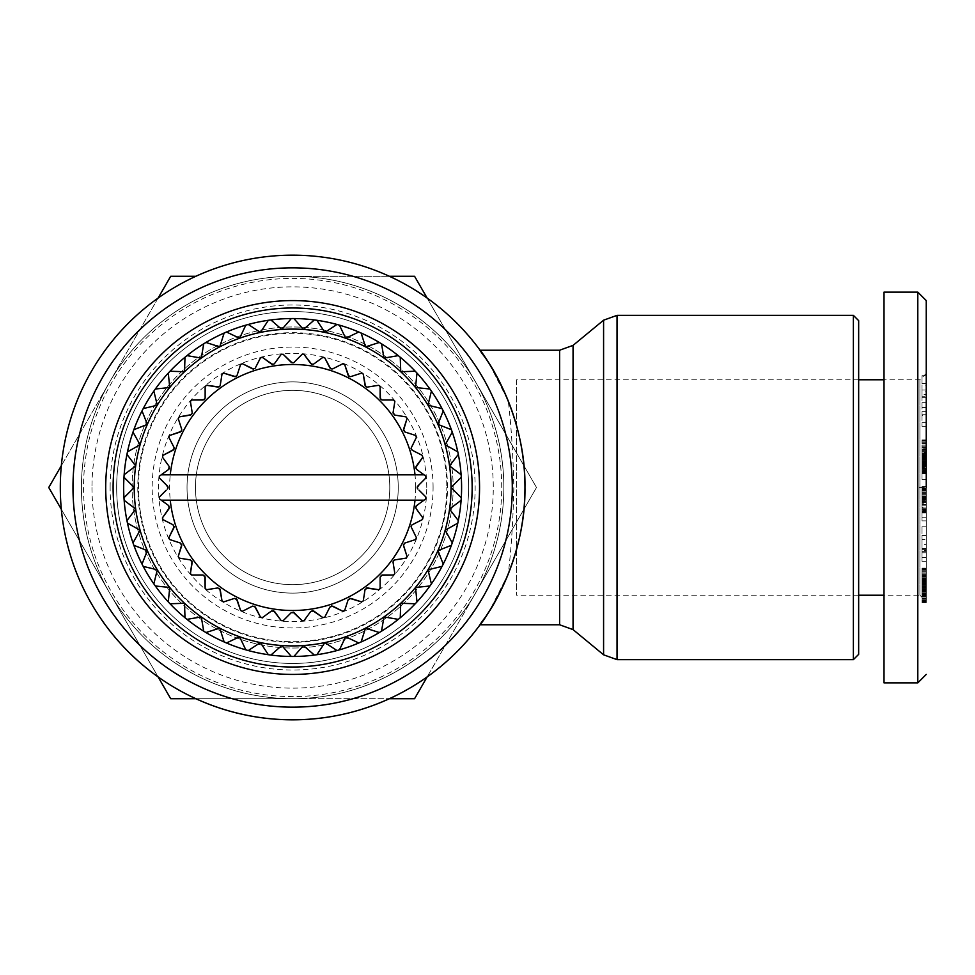 <?xml version="1.0" encoding="UTF-8"?>
<svg xmlns="http://www.w3.org/2000/svg" width="975" height="975" viewBox="0 0 975 975"><rect width="100%" height="100%" fill="white"/><g stroke="black" fill="none" stroke-linecap="round" stroke-linejoin="round"><path stroke-width="0.73" stroke-dasharray="4.88 3.66" d="M105.714 487.5A186.92 186.92 0 0 1 292.634 300.58A186.92 186.92 0 0 1 479.554 487.5A186.92 186.92 0 0 1 292.634 674.42A186.92 186.92 0 0 1 105.714 487.5M113.1 487.5A179.522 179.522 0 0 1 292.634 307.978A179.522 179.522 0 0 1 472.156 487.5A179.522 179.522 0 0 1 292.634 667.022A179.522 179.522 0 0 1 113.1 487.5M123.971 477.25A168.967 168.967 0 0 1 124.154 474.691A168.967 168.967 0 0 0 123.971 477.25M126.945 454.387A168.967 168.967 0 0 1 127.469 451.864A168.967 168.967 0 0 0 126.945 454.387M132.99 432.132A168.967 168.967 0 0 1 133.855 429.707A168.967 168.967 0 0 0 132.99 432.132M142.021 410.902A168.967 168.967 0 0 1 143.203 408.622A168.967 168.967 0 0 0 142.021 410.902M153.855 391.109A168.967 168.967 0 0 1 155.33 389.013A168.967 168.967 0 0 0 153.855 391.109M168.273 373.108A168.967 168.967 0 0 1 170.028 371.231A168.967 168.967 0 0 0 168.273 373.108M185.006 357.24A168.967 168.967 0 0 1 186.993 355.631A168.967 168.967 0 0 0 185.006 357.24M203.738 343.809A168.967 168.967 0 0 1 205.944 342.469A168.967 168.967 0 0 0 203.738 343.809M224.14 333.036A168.967 168.967 0 0 1 226.493 332.012A168.967 168.967 0 0 0 224.14 333.036M245.81 325.15A168.967 168.967 0 0 1 248.284 324.456A168.967 168.967 0 0 0 245.81 325.15M268.357 320.288A168.967 168.967 0 0 1 270.892 319.934A168.967 168.967 0 0 0 268.357 320.288M291.342 318.545A168.967 168.967 0 0 1 293.914 318.545A168.967 168.967 0 0 0 291.342 318.545M314.364 319.934A168.967 168.967 0 0 1 316.912 320.288A168.967 168.967 0 0 0 314.364 319.934M336.984 324.456A168.967 168.967 0 0 1 339.446 325.15A168.967 168.967 0 0 0 336.984 324.456M358.763 332.012A168.967 168.967 0 0 1 361.128 333.036A168.967 168.967 0 0 0 358.763 332.012M379.324 342.469A168.967 168.967 0 0 1 381.518 343.809A168.967 168.967 0 0 0 379.324 342.469M398.263 355.631A168.967 168.967 0 0 1 400.25 357.24A168.967 168.967 0 0 0 398.263 355.631M415.24 371.231A168.967 168.967 0 0 1 416.983 373.108A168.967 168.967 0 0 0 415.24 371.231M429.926 389.013A168.967 168.967 0 0 1 431.401 391.109A168.967 168.967 0 0 0 429.926 389.013M442.053 408.622A168.967 168.967 0 0 1 443.235 410.902A168.967 168.967 0 0 0 442.053 408.622M451.401 429.707A168.967 168.967 0 0 1 452.266 432.132A168.967 168.967 0 0 0 451.401 429.707M457.799 451.864A168.967 168.967 0 0 1 458.323 454.387A168.967 168.967 0 0 0 457.799 451.864M461.114 474.691A168.967 168.967 0 0 1 461.285 477.25A168.967 168.967 0 0 0 461.114 474.691M187.029 487.5A105.605 105.605 0 0 1 292.634 381.895A105.605 105.605 0 0 1 398.239 487.5A105.605 105.605 0 0 1 292.634 593.105A105.605 105.605 0 0 1 187.029 487.5A105.605 105.605 0 0 1 292.634 381.895A105.605 105.605 0 0 1 398.239 487.5A105.605 105.605 0 0 1 292.634 593.105A105.605 105.605 0 0 1 187.029 487.5A105.605 105.605 0 0 1 292.634 381.895A105.605 105.605 0 0 1 398.239 487.5A105.605 105.605 0 0 1 292.634 593.105A105.605 105.605 0 0 1 187.029 487.5A105.605 105.605 0 0 1 292.634 381.895A105.605 105.605 0 0 1 398.239 487.5A105.605 105.605 0 0 1 292.634 593.105A105.605 105.605 0 0 1 187.029 487.5M195.475 487.5A97.159 97.159 0 0 1 292.634 390.341A97.159 97.159 0 0 1 389.781 487.5A97.159 97.159 0 0 1 292.634 584.659A97.159 97.159 0 0 1 195.475 487.5A97.159 97.159 0 0 1 292.634 390.341A97.159 97.159 0 0 1 389.781 487.5A97.159 97.159 0 0 1 292.634 584.659A97.159 97.159 0 0 1 195.475 487.5M415.655 487.5A123.033 123.033 0 0 0 292.634 364.467A123.033 123.033 0 0 0 169.601 487.5A123.033 123.033 0 0 0 292.634 610.533A123.033 123.033 0 0 0 415.655 487.5M166.177 484.782L159.376 477.994A133.587 133.587 0 0 1 159.534 476.056L161.216 474.825L417.129 474.825M169.565 467.488L169.175 466.44M162.959 455.374A133.587 133.587 0 0 0 162.508 457.263M169.589 435.484A133.587 133.587 0 0 0 168.846 437.275M179.242 416.873A133.587 133.587 0 0 0 178.218 418.531M191.685 400.006A133.587 133.587 0 0 0 190.418 401.481M206.615 385.296A133.587 133.587 0 0 0 205.14 386.551M223.665 373.096A133.587 133.587 0 0 0 222.007 374.107M242.409 363.712A133.587 133.587 0 0 0 240.618 364.455M262.385 357.374A133.587 133.587 0 0 0 260.496 357.837M283.116 354.254A133.587 133.587 0 0 0 281.178 354.4M304.078 354.4A133.587 133.587 0 0 0 302.14 354.254M324.76 357.837A133.587 133.587 0 0 0 322.871 357.374M344.65 364.455A133.587 133.587 0 0 0 342.859 363.712M363.261 374.107A133.587 133.587 0 0 0 361.603 373.096M380.128 386.551A133.587 133.587 0 0 0 378.653 385.296M394.838 401.481A133.587 133.587 0 0 0 393.583 400.006M393.803 414.643L394.826 415.094M407.038 418.531A133.587 133.587 0 0 0 406.027 416.873M403.955 431.364L404.893 431.974M416.423 437.275A133.587 133.587 0 0 0 415.679 435.484M411.267 447.379L412.193 450.218M422.748 457.263A133.587 133.587 0 0 0 422.297 455.374M416.081 466.44L416.557 469.389M424.04 474.825L425.722 476.056A133.587 133.587 0 0 1 425.88 477.994L419.079 484.782M394.253 560.077L393.437 560.759M404.893 543.026L403.528 545.683M412.193 524.782L411.267 527.621M416.557 505.611L416.081 508.56L416.557 505.611L425.722 498.944A133.587 133.587 0 0 0 425.88 497.006L419.079 490.218M427.976 405.198A158.401 158.401 0 0 1 184.507 603.269A158.401 158.401 0 0 1 365.503 346.856A158.401 158.401 0 0 1 427.976 405.198M123.971 497.75A168.967 168.967 0 0 0 124.154 500.309A168.967 168.967 0 0 1 123.971 497.75M126.945 520.613A168.967 168.967 0 0 0 127.469 523.136A168.967 168.967 0 0 1 126.945 520.613M132.99 542.868A168.967 168.967 0 0 0 133.855 545.293A168.967 168.967 0 0 1 132.99 542.868M142.021 564.098A168.967 168.967 0 0 0 143.203 566.378A168.967 168.967 0 0 1 142.021 564.098M153.855 583.891A168.967 168.967 0 0 0 155.33 585.987A168.967 168.967 0 0 1 153.855 583.891M168.273 601.892A168.967 168.967 0 0 0 170.028 603.769A168.967 168.967 0 0 1 168.273 601.892M185.006 617.76A168.967 168.967 0 0 0 186.993 619.369A168.967 168.967 0 0 1 185.006 617.76M203.738 631.191A168.967 168.967 0 0 0 205.944 632.531A168.967 168.967 0 0 1 203.738 631.191M224.14 641.964A168.967 168.967 0 0 0 226.493 642.988A168.967 168.967 0 0 1 224.14 641.964M245.81 649.85A168.967 168.967 0 0 0 248.284 650.544A168.967 168.967 0 0 1 245.81 649.85M268.357 654.713A168.967 168.967 0 0 0 270.892 655.066A168.967 168.967 0 0 1 268.357 654.713M291.342 656.455A168.967 168.967 0 0 0 293.914 656.455A168.967 168.967 0 0 1 291.342 656.455M314.364 655.066A168.967 168.967 0 0 0 316.912 654.713A168.967 168.967 0 0 1 314.364 655.066M336.984 650.544A168.967 168.967 0 0 0 339.446 649.85A168.967 168.967 0 0 1 336.984 650.544M358.763 642.988A168.967 168.967 0 0 0 361.128 641.964A168.967 168.967 0 0 1 358.763 642.988M379.324 632.531A168.967 168.967 0 0 0 381.518 631.191A168.967 168.967 0 0 1 379.324 632.531M398.263 619.369A168.967 168.967 0 0 0 400.25 617.76A168.967 168.967 0 0 1 398.263 619.369M415.24 603.769A168.967 168.967 0 0 0 416.983 601.892A168.967 168.967 0 0 1 415.24 603.769M429.926 585.987A168.967 168.967 0 0 0 431.401 583.891A168.967 168.967 0 0 1 429.926 585.987M442.053 566.378A168.967 168.967 0 0 0 443.235 564.098A168.967 168.967 0 0 1 442.053 566.378M451.401 545.293A168.967 168.967 0 0 0 452.266 542.868A168.967 168.967 0 0 1 451.401 545.293M461.114 500.309A168.967 168.967 0 0 0 461.285 497.75A168.967 168.967 0 0 1 461.114 500.309M422.297 519.626A133.587 133.587 0 0 0 422.748 517.737M415.679 539.516A133.587 133.587 0 0 0 416.423 537.725M406.027 558.127A133.587 133.587 0 0 0 407.038 556.469M393.583 574.994A133.587 133.587 0 0 0 394.838 573.519M380.421 576.03L380.128 577.102M378.653 589.704A133.587 133.587 0 0 0 380.128 588.449M365.491 588.668L365.028 589.692M361.603 601.904A133.587 133.587 0 0 0 363.261 600.893M348.77 598.821L348.148 599.759M342.859 611.288A133.587 133.587 0 0 0 344.65 610.545M330.659 606.231L329.903 607.059M322.871 617.626A133.587 133.587 0 0 0 324.76 617.163M311.622 610.728L310.745 611.423M302.14 620.746A133.587 133.587 0 0 0 304.078 620.6M292.11 612.178L291.135 612.727M281.178 620.6A133.587 133.587 0 0 0 283.116 620.746M272.61 610.557L271.562 610.959M260.496 617.163A133.587 133.587 0 0 0 262.385 617.626M253.61 605.914L252.513 606.145M240.618 610.545A133.587 133.587 0 0 0 242.409 611.288M235.56 598.357L234.451 598.406M222.007 600.893A133.587 133.587 0 0 0 223.665 601.904M218.924 588.059L217.815 587.937M205.14 588.449A133.587 133.587 0 0 0 206.615 589.704M204.104 575.287L203.019 574.994M190.418 573.519A133.587 133.587 0 0 0 191.685 574.994M191.453 560.357L190.442 559.906M178.218 556.469A133.587 133.587 0 0 0 179.242 558.127M181.301 543.636L180.375 543.026M168.846 537.725A133.587 133.587 0 0 0 169.589 539.516M173.891 525.537L173.062 524.782M162.508 517.737A133.587 133.587 0 0 0 162.959 519.626M169.406 506.488L168.712 505.611M166.177 490.218L159.376 497.006A133.587 133.587 0 0 0 159.534 498.944L161.216 500.175M168.139 500.175L424.04 500.175M457.799 523.136A168.967 168.967 0 0 0 458.323 520.613A168.967 168.967 0 0 1 457.799 523.136M138.45 487.5A154.184 154.184 0 0 1 292.634 333.316A154.184 154.184 0 0 1 446.806 487.5A154.184 154.184 0 0 0 292.634 333.316A154.184 154.184 0 0 0 138.45 487.5A154.184 154.184 0 0 0 292.634 641.684A154.184 154.184 0 0 0 446.806 487.5A154.184 154.184 0 0 1 292.634 641.684A154.184 154.184 0 0 1 138.45 487.5M501.723 487.5A209.089 209.089 0 0 0 292.634 278.411A209.089 209.089 0 0 0 83.533 487.5A209.089 209.089 0 0 0 292.634 696.589A209.089 209.089 0 0 0 501.723 487.5M426.562 297.058L536.506 487.5L475.544 593.105L536.506 487.5L475.544 381.895A211.209 211.209 0 0 0 292.634 276.291L389.415 276.291L292.634 276.291A211.209 211.209 0 0 0 109.724 593.105L61.328 509.279L109.724 593.105A211.209 211.209 0 0 0 292.634 698.709L195.841 698.709L292.634 698.709A211.209 211.209 0 0 0 475.544 593.105L427.148 676.918L475.544 593.105A211.209 211.209 0 0 0 292.634 276.291A211.209 211.209 0 0 0 109.724 593.105L158.108 676.918L109.724 593.105A211.209 211.209 0 0 0 503.831 487.5A211.209 211.209 0 0 0 109.724 381.895A211.209 211.209 0 0 0 292.634 698.709A211.209 211.209 0 0 0 475.544 381.895L427.148 298.082M91.979 487.5A200.643 200.643 0 0 0 292.634 688.143A200.643 200.643 0 0 0 493.277 487.5A200.643 200.643 0 0 0 292.634 286.857A200.643 200.643 0 0 0 91.979 487.5M468.585 487.5A175.951 175.951 0 0 0 292.634 311.549A175.951 175.951 0 0 0 116.671 487.5A175.951 175.951 0 0 0 292.634 663.451A175.951 175.951 0 0 0 468.585 487.5A175.951 175.951 0 0 0 292.634 311.549A175.951 175.951 0 0 0 116.671 487.5A175.951 175.951 0 0 0 292.634 663.451A175.951 175.951 0 0 0 468.585 487.5M447.464 487.5A154.83 154.83 0 0 0 292.634 332.67A154.83 154.83 0 0 0 137.792 487.5A154.83 154.83 0 0 0 292.634 642.33A154.83 154.83 0 0 0 447.464 487.5M426.745 487.5A134.111 134.111 0 0 0 292.634 353.389A134.111 134.111 0 0 0 158.511 487.5A134.111 134.111 0 0 0 292.634 621.611A134.111 134.111 0 0 0 426.745 487.5M433.083 487.5A140.449 140.449 0 0 0 292.634 347.051A140.449 140.449 0 0 0 152.173 487.5A140.449 140.449 0 0 0 292.634 627.949A140.449 140.449 0 0 0 433.083 487.5M292.634 698.709L389.415 698.709L292.634 698.709M195.841 276.291L194.671 276.291M158.108 298.082L61.328 465.721L158.108 298.082M858.658 320.641L858.658 654.359M853.381 315.364L853.381 659.636M480.053 350.22L489.413 364.004L508.292 401.103C511.29 426.367 513.13 455.167 513.825 487.5C513.13 519.882 511.29 548.681 508.292 573.897L489.401 611.02L480.053 624.78M292.634 267.845A219.655 219.655 0 0 0 72.979 487.5A219.655 219.655 0 0 0 292.634 707.155A219.655 219.655 0 0 0 512.289 487.5A219.655 219.655 0 0 0 292.634 267.845M453.143 487.5A160.522 160.522 0 0 1 292.634 648.022A160.522 160.522 0 0 1 132.113 487.5A160.522 160.522 0 0 1 292.634 326.978A160.522 160.522 0 0 1 453.143 487.5A160.522 160.522 0 0 0 292.634 326.978A160.522 160.522 0 0 0 132.113 487.5A160.522 160.522 0 0 0 292.634 648.022A160.522 160.522 0 0 0 453.143 487.5M508.292 401.103A232.33 232.33 0 0 0 292.634 255.17M858.658 487.5L858.658 363.943L858.658 487.5M926.25 487.5L926.25 300.775L926.25 487.5L917.804 487.5L917.804 682.866M926.25 373.449L919.912 379.787L884.008 379.787L884.008 595.213L919.912 595.213L919.912 379.787L919.912 595.213L926.25 601.551L926.25 373.449L926.25 601.551M858.658 379.787L516.506 379.787L516.506 595.213L516.506 379.787M858.658 595.213L516.506 595.213M926.25 462.077L922.021 462.077L926.25 462.077L926.25 463.771L926.25 440.615L926.25 462.077M922.021 456.032L926.25 456.032L926.25 454.362L922.021 454.362L922.021 479.31L922.021 462.077L922.021 463.771L926.25 463.808M922.021 469.926L922.021 467.366L926.25 467.366L926.25 469.926L922.021 469.926L922.021 470.864L926.25 470.864L922.021 470.876L926.25 470.876L922.021 470.852L922.021 466.684L926.25 466.684M922.021 466.684L922.021 465.307L926.25 465.307M922.021 469.852L926.25 469.852M922.021 468.707L926.25 468.707M922.021 472.266L926.25 472.266L922.021 471.693L926.25 471.705L926.25 456.032M922.021 472.4L926.25 472.4M922.021 479.31L926.25 479.31L922.021 479.31M922.021 465.307L922.021 463.771L926.25 463.856M922.021 512.107L922.021 510.985L922.021 512.947L922.021 512.107L926.25 512.107L926.25 512.996L926.25 510.949L926.25 512.107M922.021 511.619L926.25 511.619L926.25 486.647L926.25 520.857L926.25 511.619L922.021 511.619L922.021 520.857L922.021 486.647L922.021 511.619M922.021 512.484L926.25 512.484M922.021 512.155L926.25 512.155M922.021 512.728L926.25 512.728M922.021 512.947L926.25 512.947M922.021 512.826L926.25 512.826M922.021 512.618L926.25 512.618M922.021 503.673L922.021 510.949L926.25 510.949L926.25 500.687L926.25 502.113L922.021 502.113L922.021 503.673L926.25 503.673L926.25 504.587L926.25 488.414L926.25 510.985L922.021 510.985L922.021 507.39L926.25 507.39M922.021 511.473L926.25 511.473M922.021 509.377L926.25 509.377M922.021 510.23L926.25 510.23M922.021 508.353L926.25 508.353M922.021 504.319L926.25 504.319M922.021 505.83L926.25 505.83M922.021 507.39L922.021 502.661L926.25 502.661L922.021 502.661L922.021 500.906L926.25 500.906M922.021 500.845L926.25 500.845M922.021 500.906L922.021 488.414L922.021 497.311L926.25 497.311L922.021 497.323L922.021 498.908L926.25 498.908M922.021 494.63L926.25 494.63M922.021 495.897L926.25 495.897M922.021 491.095L926.25 491.095M922.021 492.095L926.25 492.095M922.021 489.523L926.25 489.523L922.021 489.535M922.021 490.072L926.25 490.072L922.021 490.035M922.021 489.084L926.25 489.084M922.021 488.451L926.25 488.451M922.021 488.572L926.25 488.572M922.021 488.414L926.25 488.414M922.021 489.133L926.25 489.133M922.021 488.828L926.25 488.828M922.021 490.62L926.25 490.62M922.021 493.606L926.25 493.606M922.021 492.485L926.25 492.485M922.021 494.849L926.25 494.849M922.021 497.798L926.25 497.798M922.021 496.251L926.25 496.251M922.021 499.48L926.25 499.48M922.021 504.221L926.25 504.221L922.021 504.221M922.021 505.891L926.25 505.891M922.021 497.677L926.25 497.677M922.021 497.043L926.25 497.043M922.021 496.86L926.25 496.689L922.021 496.86M922.021 496.689L926.25 496.689M922.021 496.738L926.25 496.738M922.021 498.152L926.25 498.152M922.021 499.212L926.25 499.212M922.021 501.54L926.25 501.54M922.021 502.747L926.25 502.747M922.021 504.367L926.25 504.367M922.021 504.648L926.25 504.648M922.021 504.441L926.25 504.441M922.021 498.908L922.021 500.687L926.25 500.663M922.021 500.663L922.021 502.113M926.25 502.113L926.25 503.673M922.021 499.822L926.25 499.822M922.021 498.639L926.25 498.639M922.021 510.144L926.25 510.144M926.25 552.764L926.25 544.355L926.25 552.764L922.021 552.764L922.021 550.656L926.25 550.656M922.021 550.656L922.021 544.355L926.25 544.355M922.021 544.355L922.021 552.764M922.021 539.358L922.021 561.295L922.021 526.207L922.021 539.358L926.25 539.358L926.25 561.295L926.25 539.358M922.021 551.618L926.25 551.618M922.021 561.295L926.25 561.295M922.021 557.481L926.25 557.481M922.021 548.413L926.25 548.413M922.021 549.437L926.25 549.437M926.25 535.494L922.021 535.494M922.021 526.207L926.25 526.207M922.021 467.366L922.021 439.932L922.021 452.668L926.25 452.668L926.25 439.932L926.25 467.366M926.25 454.362L926.25 452.668M922.021 452.668L922.021 454.362M922.021 449.146L926.25 449.146M922.021 450.816L926.25 450.816M922.021 447.696L926.25 447.696M922.021 443.808L926.25 443.808M922.021 445.051L926.25 445.051M922.021 441.809L926.25 441.809M922.021 442.723L926.25 442.723M922.021 440.054L926.25 440.054M922.021 440.371L926.25 440.371M922.021 463.856L922.021 449.67L926.25 449.67L922.021 449.658L922.021 448.244L926.25 448.244M922.021 439.932L926.25 439.932M922.021 452.132L926.25 452.132M922.021 451.035L926.25 451.035M922.021 455.934L926.25 455.934M922.021 454.387L926.25 454.387M922.021 457.385L926.25 457.385M922.021 459.956L926.25 459.956M922.021 458.75L926.25 458.75M922.021 462.869L926.25 462.869M922.021 462.296L926.25 462.296M922.021 463.357L926.25 463.357L922.021 463.357M922.021 463.71L926.25 463.71M922.021 448.244L922.021 463.588L926.25 463.588M922.021 463.04L926.25 463.04M922.021 463.174L926.25 463.174M922.021 459.883L926.25 459.883M922.021 461.163L926.25 461.163M922.021 456.629L926.25 456.629M922.021 458.153L926.25 458.153M922.021 453.607L926.25 453.607M922.021 454.923L926.25 454.923M922.021 452.083L926.25 452.083M922.021 450.56L926.25 450.56M922.021 451.206L926.25 451.206M922.021 457.068L926.25 457.068M922.021 455.642L926.25 455.642M922.021 440.615L926.25 440.615M922.021 443.515L926.25 443.515M922.021 445.173L926.25 445.173M922.021 446.745L926.25 446.745M922.021 450.974L926.25 450.974M922.021 451.998L926.25 451.998M922.021 454.777L926.25 454.777M922.021 453.363L926.25 453.363M922.021 456.276L926.25 456.276M922.021 460.102L926.25 460.102M922.021 459.481L926.25 459.481M922.021 461.809L926.25 461.809M922.021 466.16L926.25 466.16M922.021 464.831L926.25 464.831M926.25 469.926L926.25 472.266M922.021 472.327L926.25 472.327M922.021 471.668L926.25 471.668M922.021 472.875L926.25 472.875M922.021 473.594L926.25 473.594M922.021 473.399L926.25 473.399M922.021 473.679L926.25 473.679M922.021 473.192L926.25 473.168L922.021 473.192M922.021 473.46L926.25 473.46M922.021 472.765L926.25 472.765M922.021 471.023L926.25 471.023M922.021 470.255L926.25 470.255M922.021 468.049L926.25 468.049M922.021 469.097L926.25 469.097M922.021 464.344L926.25 464.344M922.021 465.684L926.25 465.684M922.021 461.626L926.25 461.626M922.021 462.942L926.25 462.942M922.021 460.383L926.25 460.383M922.021 457.58L926.25 457.58M922.021 459.042L926.25 459.042M926.25 385.515L926.25 396.216L926.25 385.515L922.021 385.515L922.021 396.216L926.25 396.216M922.021 396.216L922.021 391.231L926.25 391.231M922.021 391.231L922.021 385.515M922.021 394.692L922.021 414.728L922.021 375.692L922.021 397.325L922.021 394.692L926.25 394.692L926.25 414.728L926.25 394.692M922.021 375.692L926.25 375.692M922.021 383.358L926.25 383.358M922.021 414.728L926.25 414.728M922.021 407.55L926.25 407.55M922.021 402.675L926.25 402.675M926.25 397.325L922.021 397.325M922.021 389.963L926.25 389.963M922.021 415.582L922.021 426.258L922.021 415.582L926.25 415.582L926.25 426.258L926.25 415.582M922.021 422.309L926.25 422.309M922.021 426.258L926.25 426.258M922.021 411.633L926.25 411.633M922.021 520.857L926.25 520.857M922.021 517.274L926.25 517.274M922.021 507.963L926.25 507.963M922.021 509.925L926.25 509.925M922.021 495.982L926.25 495.982M922.021 486.647L926.25 486.647M922.021 490.23L926.25 490.23M926.25 499.566L922.021 499.566M922.021 497.579L926.25 497.579M922.021 594.433L922.021 576.188L922.021 594.847L922.021 580.881L922.021 594.433L926.25 594.433L926.25 580.881L926.25 594.847L926.25 576.188L926.25 594.433M922.021 595.749L926.25 595.749M922.021 593.153L926.25 593.153M922.021 581.917L926.25 581.917M922.021 583.282L926.25 583.282M922.021 587.133L926.25 587.133M922.021 581.295L922.021 568.145L922.021 580.881L926.25 580.881L926.25 568.133L926.25 581.295L922.021 580.881L926.25 581.295M922.021 589.948L926.25 589.948M922.021 588.571L926.25 588.571M922.021 591.776L926.25 591.776M922.021 590.484L926.25 590.484M922.021 594.518L926.25 594.518M922.021 593.519L926.25 593.519M922.021 594.202L926.25 594.202M922.021 594.555L926.25 594.555M922.021 590.168L926.25 590.168M922.021 591.679L926.25 591.679L922.021 591.703M922.021 587.815L926.25 587.815M922.021 589.497L926.25 589.497M922.021 586.268L926.25 586.268M922.021 584.842L926.25 584.842M922.021 582.355L926.25 582.355M922.021 583.538L926.25 583.538M922.021 579.284L926.25 579.284M922.021 577.761L926.25 577.761M922.021 576.335L926.25 576.335M922.021 574.019L926.25 574.019M922.021 575.445L926.25 575.445M922.021 570.168L926.25 570.168M922.021 571.179L926.25 571.179M922.021 568.754L926.25 568.754M922.021 569.376L926.25 569.376M922.021 568.133L926.25 568.145L922.021 568.133M922.021 568.34L926.25 568.34L922.021 568.376M922.021 570.156L926.25 570.156M922.021 569.461L926.25 569.461M922.021 573.154L926.25 573.154M922.021 571.996L926.25 571.996M922.021 576.225L926.25 576.225M922.021 574.848L926.25 574.848M922.021 580.088L926.25 580.088M922.021 578.833L926.25 578.833M922.021 582.453L926.25 582.453M922.021 585.195L926.25 585.195M922.021 583.732L926.25 583.732M922.021 586.633L926.25 586.633M922.021 585.975L926.25 585.975L922.021 585.951M922.021 577.822L926.25 577.822M922.021 576.798L926.25 576.798M922.021 576.396L926.25 576.396M922.021 576.895L926.25 576.895M922.021 579.394L926.25 579.394M922.021 578.236L926.25 578.236M922.021 580.357L926.25 580.357M922.021 583.196L926.25 583.196M922.021 581.612L926.25 581.612M922.021 584.305L926.25 584.305M922.021 590.338L926.25 590.338M922.021 588.961L926.25 588.961M922.021 592.824L926.25 592.824M922.021 591.618L926.25 591.618M922.021 596.627L926.25 596.627M922.021 595.201L926.25 595.201M922.021 597.943L926.25 597.943M922.021 601.039L926.25 601.039M922.021 600.076L926.25 600.076M922.021 602.258L926.25 602.258M922.021 601.758L926.25 601.758L922.021 601.77M922.021 602.379L926.25 602.379M922.021 602.55L926.25 602.55M922.021 602.477L926.25 602.477M922.021 601.258L926.25 601.258M922.021 600.576L926.25 600.576M922.021 598.687L926.25 598.687M922.021 599.722L926.25 599.722M917.804 292.134L917.804 487.5M884.008 487.5L884.008 613.165L884.008 487.5M110.126 487.5A182.508 182.508 0 0 1 292.634 304.992A182.508 182.508 0 0 1 475.142 487.5A182.508 182.508 0 0 1 292.634 670.008A182.508 182.508 0 0 1 110.126 487.5M603.586 320.19L603.586 654.81M617.029 315.364L617.029 659.636M573.056 345.382L573.056 629.618M559.613 350.22L559.613 624.78"/><path stroke-width="1.46" d="M105.714 487.5A186.92 186.92 0 0 1 292.634 300.58A186.92 186.92 0 0 1 479.554 487.5A186.92 186.92 0 0 1 292.634 674.42A186.92 186.92 0 0 1 105.714 487.5M113.1 487.5A179.522 179.522 0 0 1 292.634 307.978A179.522 179.522 0 0 1 472.156 487.5A179.522 179.522 0 0 1 292.634 667.022A179.522 179.522 0 0 1 113.1 487.5M123.667 487.5A168.967 168.967 0 0 1 123.971 477.25L134.221 487.5L123.971 477.25A168.967 168.967 0 0 1 126.945 454.387L135.696 465.928L126.945 454.387A168.967 168.967 0 0 1 132.99 432.132L140.095 444.758L132.99 432.132A168.967 168.967 0 0 1 142.021 410.902L147.335 424.393L142.021 410.902A168.967 168.967 0 0 1 153.855 391.109L157.292 405.198L153.855 391.109A168.967 168.967 0 0 1 168.273 373.108L169.76 387.538L168.273 373.108A168.967 168.967 0 0 1 185.006 357.24L184.507 371.731L185.006 357.24A168.967 168.967 0 0 1 203.738 343.809L201.277 358.093L203.738 343.809A168.967 168.967 0 0 1 224.14 333.036L219.753 346.856L224.14 333.036A168.967 168.967 0 0 1 245.81 325.15L239.582 338.24L245.81 325.15A168.967 168.967 0 0 1 268.357 320.288L260.398 332.414L268.357 320.288A168.967 168.967 0 0 1 291.342 318.545L281.824 329.465A158.401 158.401 0 0 0 135.696 509.072L124.154 500.309L135.696 509.072A158.401 158.401 0 0 0 140.095 530.242L127.469 523.136L140.095 530.242A158.401 158.401 0 0 0 147.335 550.607L133.855 545.293L147.335 550.607A158.401 158.401 0 0 0 157.292 569.802L143.203 566.378L157.292 569.802A158.401 158.401 0 0 0 169.76 587.462L155.33 585.987L169.76 587.462A158.401 158.401 0 0 0 184.507 603.269L170.028 603.769L184.507 603.269A158.401 158.401 0 0 0 201.277 616.907L186.993 619.369L201.277 616.907A158.401 158.401 0 0 0 219.753 628.144L205.944 632.531L219.753 628.144A158.401 158.401 0 0 0 239.582 636.76L226.493 642.988L239.582 636.76A158.401 158.401 0 0 0 260.398 642.586L248.284 650.544L260.398 642.586A158.401 158.401 0 0 0 281.824 645.535L270.892 655.066L281.824 645.535A158.401 158.401 0 0 0 303.444 645.535L293.914 656.455L303.444 645.535A158.401 158.401 0 0 0 324.858 642.586L316.912 654.713L324.858 642.586A158.401 158.401 0 0 0 345.674 636.76L339.446 649.85L345.674 636.76A158.401 158.401 0 0 0 365.503 628.144L361.128 641.964L365.503 628.144A158.401 158.401 0 0 0 383.979 616.907L381.518 631.191L383.979 616.907A158.401 158.401 0 0 0 400.749 603.269L400.25 617.76L400.749 603.269A158.401 158.401 0 0 0 415.508 587.462L416.983 601.892L415.508 587.462A158.401 158.401 0 0 0 427.976 569.802L431.401 583.891L427.976 569.802A158.401 158.401 0 0 0 437.921 550.607L443.235 564.098L437.921 550.607A158.401 158.401 0 0 0 445.161 530.242L452.266 542.868L445.161 530.242L457.799 523.136L445.161 530.242A158.401 158.401 0 0 0 451.035 487.5L461.285 497.75L451.035 487.5L461.285 477.25A168.967 168.967 0 0 1 461.114 500.309L449.56 509.072L461.114 500.309A168.967 168.967 0 0 1 451.401 545.293L437.921 550.607L451.401 545.293A168.967 168.967 0 0 1 442.053 566.378L427.976 569.802L442.053 566.378A168.967 168.967 0 0 1 429.926 585.987L415.508 587.462L429.926 585.987A168.967 168.967 0 0 1 415.24 603.769L400.749 603.269L415.24 603.769A168.967 168.967 0 0 1 398.263 619.369L383.979 616.907L398.263 619.369A168.967 168.967 0 0 1 379.324 632.531L365.503 628.144L379.324 632.531A168.967 168.967 0 0 1 358.763 642.988L345.674 636.76L358.763 642.988A168.967 168.967 0 0 1 336.984 650.544L324.858 642.586L336.984 650.544A168.967 168.967 0 0 1 314.364 655.066L303.444 645.535L314.364 655.066A168.967 168.967 0 0 1 291.342 656.455L281.824 645.535L291.342 656.455A168.967 168.967 0 0 1 268.357 654.713L260.398 642.586L268.357 654.713A168.967 168.967 0 0 1 245.81 649.85L239.582 636.76L245.81 649.85A168.967 168.967 0 0 1 224.14 641.964L219.753 628.144L224.14 641.964A168.967 168.967 0 0 1 203.738 631.191L201.277 616.907L203.738 631.191A168.967 168.967 0 0 1 185.006 617.76L184.507 603.269L185.006 617.76A168.967 168.967 0 0 1 168.273 601.892L169.76 587.462L168.273 601.892A168.967 168.967 0 0 1 153.855 583.891L157.292 569.802L153.855 583.891A168.967 168.967 0 0 1 142.021 564.098L147.335 550.607L142.021 564.098A168.967 168.967 0 0 1 132.99 542.868L140.095 530.242L132.99 542.868A168.967 168.967 0 0 1 126.945 520.613L135.696 509.072L126.945 520.613A168.967 168.967 0 0 1 123.971 497.75L134.221 487.5L123.971 497.75A168.967 168.967 0 0 1 123.667 487.5M293.914 318.545A168.967 168.967 0 0 1 314.364 319.934L303.444 329.465L314.364 319.934A168.967 168.967 0 0 1 336.984 324.456L324.858 332.414L336.984 324.456A168.967 168.967 0 0 1 358.763 332.012L345.674 338.24L358.763 332.012A168.967 168.967 0 0 1 379.324 342.469L365.503 346.856L379.324 342.469A168.967 168.967 0 0 1 398.263 355.631L383.979 358.093L398.263 355.631A168.967 168.967 0 0 1 415.24 371.231L400.749 371.731L415.24 371.231A168.967 168.967 0 0 1 442.053 408.622L427.976 405.198L442.053 408.622A168.967 168.967 0 0 1 451.401 429.707L437.921 424.393A158.401 158.401 0 0 0 427.976 405.198L431.401 391.109L427.976 405.198A158.401 158.401 0 0 0 281.824 329.465L270.892 319.934L281.824 329.465L291.342 318.545A168.967 168.967 0 0 1 293.914 318.545L303.444 329.465L293.914 318.545M452.266 432.132A168.967 168.967 0 0 1 457.799 451.864L445.161 444.758L457.799 451.864A168.967 168.967 0 0 1 461.114 474.691L449.56 465.928L458.323 454.387L449.56 465.928L461.114 474.691A168.967 168.967 0 0 1 461.285 477.25L451.035 487.5A158.401 158.401 0 0 0 437.921 424.393L443.235 410.902L437.921 424.393L451.401 429.707A168.967 168.967 0 0 1 452.266 432.132L445.161 444.758L452.266 432.132M170.259 474.825L415.009 474.825A123.033 123.033 0 0 0 170.259 474.825L161.216 474.825L168.712 469.389L159.534 476.056A133.587 133.587 0 0 0 159.376 477.994L167.395 486.001A2.108 2.108 0 0 1 167.395 488.999L168.017 487.5L166.177 484.782M169.175 466.44L162.508 457.263L169.175 466.44L168.712 469.389L169.406 468.512M174.208 448.122L173.062 450.218L162.959 455.374L173.891 449.463M173.989 447.379L168.846 437.275L173.989 447.379M181.825 430.085L180.375 431.974L169.589 435.484L181.301 431.364M181.728 429.317L178.218 418.531L181.728 429.317M192.173 413.461L190.442 415.094L179.242 416.873L191.453 414.643M192.197 412.681L190.418 401.481L192.197 412.681M204.994 398.653L203.019 400.006L191.685 400.006L204.104 399.713M205.14 397.898L205.14 386.551L205.14 397.898M219.972 386.039L217.815 387.063L206.615 385.296L218.924 386.941M220.228 385.308L222.007 374.107L220.228 385.308M236.742 375.923L234.451 376.594L223.665 373.096L235.56 376.643M237.108 375.241L240.618 364.455L237.108 375.241M254.877 368.55L252.513 368.855L242.409 363.712L253.61 369.086M255.353 367.941L260.496 357.837L255.353 367.941M273.951 364.114L271.562 364.041L262.385 357.374L272.61 364.443M274.511 363.577L281.178 354.4L274.511 363.577M293.487 362.712L291.135 362.273L283.116 354.254L292.11 362.822M294.121 362.273L302.14 354.254L294.121 362.273M312.999 364.382L310.745 363.577L304.078 354.4L311.622 364.272M313.694 364.041L322.871 357.374L313.694 364.041M332 369.074L329.903 367.941L324.76 357.837L330.659 368.769M332.743 368.855L342.859 363.712L332.743 368.855M350.049 376.691L348.148 375.241L344.65 364.455L348.77 376.179M350.817 376.594L361.603 373.096L350.817 376.594M366.673 387.038L365.028 385.308L363.261 374.107L365.491 386.332M367.453 387.063L378.653 385.296L367.453 387.063M381.481 399.86L380.128 397.898L380.128 386.551L380.421 398.97M382.237 400.006L393.583 400.006L382.237 400.006M394.838 401.481L393.071 412.681L394.838 401.481A133.587 133.587 0 0 0 393.583 400.006M393.035 413.01L394.826 415.094L406.027 416.873L394.826 415.094L393.071 412.681M403.431 429.963L404.893 431.974L403.528 429.317L407.038 418.531L403.479 430.438M404.893 431.974L415.679 435.484L404.893 431.974M416.423 437.275L411.036 448.342L412.193 450.218L422.297 455.374L412.193 450.218L411.036 448.342L416.423 437.275A133.587 133.587 0 0 0 415.679 435.484M416.081 466.44L422.748 457.263L415.679 467.671L416.557 469.389L424.04 474.825L417.129 474.825M419.079 484.782L417.239 487.5A2.108 2.108 0 0 1 417.861 486.001L425.88 477.994A133.587 133.587 0 0 0 425.722 476.056L416.557 469.389L415.679 467.671M393.437 560.759L393.035 561.99L394.253 560.077M406.027 558.127L394.826 559.906L406.027 558.127A133.587 133.587 0 0 0 407.038 556.469L403.528 545.683L404.357 543.282M411.145 526.013L411.706 525.123M417.251 505.111L415.679 507.329L416.13 506.025M416.983 373.108L415.508 387.538L416.983 373.108M400.25 357.24L400.749 371.731L400.25 357.24M381.518 343.809L383.979 358.093L381.518 343.809M361.128 333.036L365.503 346.856L361.128 333.036M339.446 325.15L345.674 338.24L339.446 325.15M316.912 320.288L324.858 332.414L316.912 320.288M248.284 324.456L260.398 332.414L248.284 324.456M226.493 332.012L239.582 338.24L226.493 332.012M205.944 342.469L219.753 346.856L205.944 342.469M186.993 355.631L201.277 358.093L186.993 355.631M170.028 371.231L184.507 371.731L170.028 371.231M155.33 389.013L169.76 387.538L155.33 389.013M143.203 408.622L157.292 405.198L143.203 408.622M133.855 429.707L147.335 424.393L133.855 429.707M127.469 451.864L140.095 444.758L127.469 451.864M124.154 474.691L135.696 465.928L124.154 474.691M429.926 389.013L415.508 387.538L429.926 389.013M458.323 520.613L449.56 509.072L458.323 520.613M422.748 457.263A133.587 133.587 0 0 0 422.297 455.374M407.038 418.531A133.587 133.587 0 0 0 406.027 416.873M380.128 386.551A133.587 133.587 0 0 0 378.653 385.296M363.261 374.107A133.587 133.587 0 0 0 361.603 373.096M344.65 364.455A133.587 133.587 0 0 0 342.859 363.712M324.76 357.837A133.587 133.587 0 0 0 322.871 357.374M304.078 354.4A133.587 133.587 0 0 0 302.14 354.254M283.116 354.254A133.587 133.587 0 0 0 281.178 354.4M262.385 357.374A133.587 133.587 0 0 0 260.496 357.837M242.409 363.712A133.587 133.587 0 0 0 240.618 364.455M223.665 373.096A133.587 133.587 0 0 0 222.007 374.107M206.615 385.296A133.587 133.587 0 0 0 205.14 386.551M191.685 400.006A133.587 133.587 0 0 0 190.418 401.481M179.242 416.873A133.587 133.587 0 0 0 178.218 418.531M169.589 435.484A133.587 133.587 0 0 0 168.846 437.275M162.959 455.374A133.587 133.587 0 0 0 162.508 457.263M415.009 474.825L424.04 474.825M415.009 500.175L170.259 500.175A123.033 123.033 0 0 0 415.009 500.175L424.04 500.175L425.722 498.944A133.587 133.587 0 0 0 425.88 497.006L419.079 490.218M416.081 508.56L422.748 517.737L416.081 508.56M416.557 505.611L424.04 500.175M170.259 500.175L161.216 500.175L168.712 505.611L169.175 508.56L162.508 517.737A133.587 133.587 0 0 0 162.959 519.626L173.062 524.782L173.989 527.621L168.846 537.725A133.587 133.587 0 0 0 169.589 539.516L180.375 543.026L181.728 545.683L178.218 556.469A133.587 133.587 0 0 0 179.242 558.127L190.442 559.906L192.197 562.319L190.418 573.519A133.587 133.587 0 0 0 191.685 574.994L203.019 574.994L205.14 577.102L205.14 588.449A133.587 133.587 0 0 0 206.615 589.704L217.815 587.937L220.228 589.692L222.007 600.893A133.587 133.587 0 0 0 223.665 601.904L234.451 598.406L237.108 599.759L240.618 610.545A133.587 133.587 0 0 0 242.409 611.288L252.513 606.145L255.353 607.059L260.496 617.163A133.587 133.587 0 0 0 262.385 617.626L271.562 610.959L274.511 611.423L281.178 620.6A133.587 133.587 0 0 0 283.116 620.746L291.135 612.727L294.121 612.727L302.14 620.746A133.587 133.587 0 0 0 304.078 620.6L310.745 611.423L313.694 610.959L322.871 617.626A133.587 133.587 0 0 0 324.76 617.163L329.903 607.059L332.743 606.145L342.859 611.288A133.587 133.587 0 0 0 344.65 610.545L348.148 599.759L350.817 598.406L361.603 601.904A133.587 133.587 0 0 0 363.261 600.893L365.028 589.692L367.453 587.937L378.653 589.704A133.587 133.587 0 0 0 380.128 588.449L380.128 577.102L382.237 574.994L393.583 574.994A133.587 133.587 0 0 0 394.838 573.519L393.035 561.99M415.679 539.516L404.893 543.026L415.679 539.516A133.587 133.587 0 0 0 416.423 537.725L411.036 526.658L416.423 537.725M422.297 519.626L412.193 524.782L422.297 519.626A133.587 133.587 0 0 0 422.748 517.737M403.431 545.037L407.038 556.469M393.071 562.319L394.838 573.519M393.583 574.994L381.164 575.287M380.128 577.102L380.128 588.449M378.653 589.704L366.332 588.059M365.028 589.692L363.261 600.893M361.603 601.904L349.696 598.357M348.148 599.759L344.65 610.545M342.859 611.288L331.658 605.914M329.903 607.059L324.76 617.163M322.871 617.626L312.646 610.557M310.745 611.423L304.078 620.6M302.14 620.746L293.146 612.178M291.135 612.727L283.116 620.746M281.178 620.6L273.646 610.728M271.562 610.959L262.385 617.626M260.496 617.163L254.597 606.231M252.513 606.145L242.409 611.288M240.618 610.545L236.486 598.821M234.451 598.406L223.665 601.904M222.007 600.893L219.765 588.668M217.815 587.937L206.615 589.704M205.14 588.449L204.835 576.03M203.019 574.994L191.685 574.994M190.418 573.519L192.075 561.21M190.442 559.906L179.242 558.127M178.218 556.469L181.777 544.562M180.375 543.026L169.589 539.516M168.846 537.725L174.22 526.524M173.062 524.782L162.959 519.626M162.508 517.737L169.565 507.512M166.177 490.218L159.376 497.006A133.587 133.587 0 0 0 159.534 498.944L161.216 500.175L168.139 500.175M168.712 505.611L161.216 500.175M417.239 487.5L417.861 488.999A2.108 2.108 0 0 1 417.239 487.5M48.75 487.5L61.328 509.279L48.75 487.5L61.328 465.721L48.75 487.5M414.57 698.709L427.148 676.918L414.57 698.709L389.415 698.709L414.57 698.709M427.148 298.082L414.57 276.291L389.415 276.291L414.57 276.291L426.562 297.058M194.671 276.291L170.686 276.291L158.108 298.082L170.686 276.291L195.841 276.291M158.108 676.918L170.686 698.709L195.841 698.709L170.686 698.709L158.108 676.918M853.381 315.364L853.381 659.636L858.658 654.359L858.658 320.641L853.381 315.364L617.029 315.364L617.029 659.636L603.586 654.81L603.586 320.19L617.029 315.364M292.634 255.17A232.33 232.33 0 0 1 524.952 487.5A232.33 232.33 0 0 1 292.634 719.83A232.33 232.33 0 0 1 60.304 487.5A232.33 232.33 0 0 1 292.634 255.17A232.33 232.33 0 0 0 60.304 487.5A232.33 232.33 0 0 0 508.292 573.897C489.998 617.09 469.974 637.114 485.635 616.834C499.078 598.089 525.793 546.987 524.952 487.5C525.878 428.488 499.078 376.777 485.745 358.337C469.913 337.789 489.901 357.74 508.292 401.103M292.634 707.155A219.655 219.655 0 0 1 72.979 487.5A219.655 219.655 0 0 1 292.634 267.845A219.655 219.655 0 0 1 512.289 487.5A219.655 219.655 0 0 1 292.634 707.155M926.25 487.5L926.25 300.775L926.25 487.5M926.25 674.42L917.804 682.866L917.804 292.134L884.008 292.134L884.008 379.787L858.658 379.787M917.804 682.866L884.008 682.866L884.008 595.213L858.658 595.213M884.008 682.866L884.008 292.134M573.056 345.382L559.613 350.22L559.613 624.78L573.056 629.618L573.056 345.382L603.586 320.19M559.613 350.22L480.053 350.22M559.613 624.78L480.053 624.78M573.056 629.618L603.586 654.81M853.381 659.636L617.029 659.636M926.25 300.58L917.804 292.134"/></g></svg>
